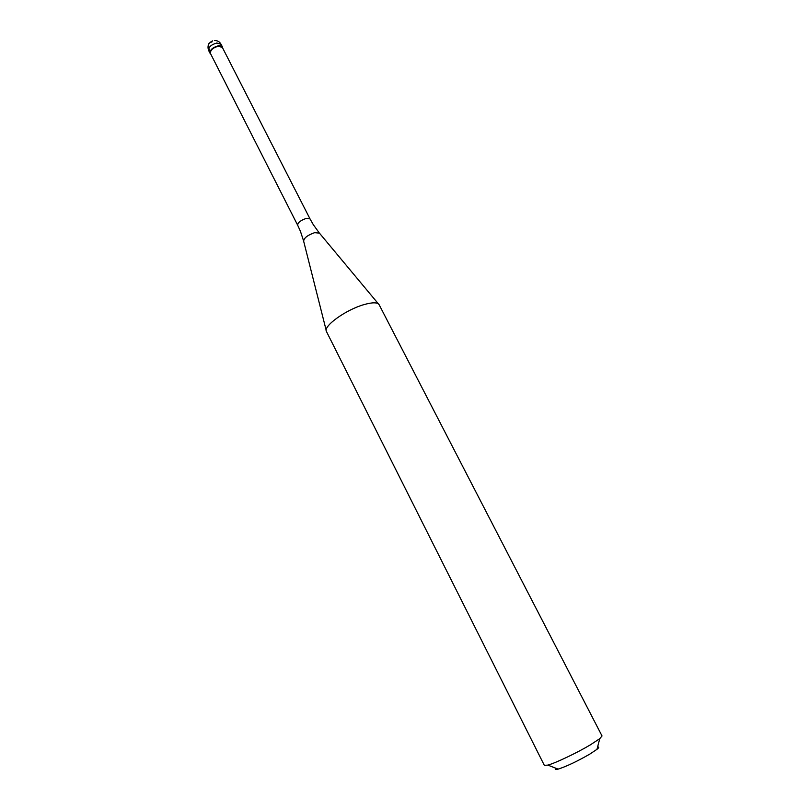 <?xml version="1.0" encoding="UTF-8"?>
<svg xmlns="http://www.w3.org/2000/svg" width="810" height="810" viewBox="0 0 810 810"><rect width="100%" height="100%" fill="white"/><g stroke="black" fill="none" stroke-linecap="round" stroke-linejoin="round"><path stroke-width="1.21" d="M218.275 45.816L222.487 47.061L222.689 47.891C222.466 46.2 220.998 45.512 218.275 45.816C211.704 47.922 209.162 50.655 210.651 54.027L210.104 53.369C209.82 49.967 212.544 47.456 218.275 45.816M222.345 47.415L218.305 46.221C212.807 47.79 210.195 50.21 210.458 53.47L297.655 225.19C297.786 222.608 300.642 220.35 306.21 218.427L310.017 218.882L222.345 47.415M379.181 304.803L379.141 304.732C377.561 302.262 372.549 302.201 364.115 304.58C345.921 309.633 322.694 326.46 326.481 331.563L326.521 331.634M326.481 331.563L544.34 765.359L547.864 765.106C555.447 763.101 576.912 752.895 590.257 744.917L599.754 738.669L602.033 735.966L379.141 304.732M555.873 768.255C554.728 769.53 555.478 769.824 558.12 769.125C566.615 766.381 577.196 761.36 589.862 754.069L596.98 749.321C599.096 747.6 599.299 746.82 597.588 747.002M212.038 41.867C208.504 42.748 207.411 44.914 208.767 48.367L210.185 51.172M222.487 47.061L221.049 44.266L216.837 43.011C211.116 44.641 208.393 47.162 208.676 50.574L210.104 53.369M378.392 303.861L319.444 233.138L314.644 232.662C307.577 235.143 303.912 237.988 303.649 241.188L326.217 330.44M212.676 40.854C208.413 42.889 207.087 46.13 208.676 50.574M221.049 44.266C219.642 41.786 217.505 40.53 214.65 40.5M310.017 218.882L313.227 224.552M300.348 231.113L297.655 225.19M303.537 240.752L300.409 231.245M313.308 224.674L319.15 232.784M596.98 749.321L599.754 738.669M558.12 769.125L547.864 765.106"/></g></svg>
